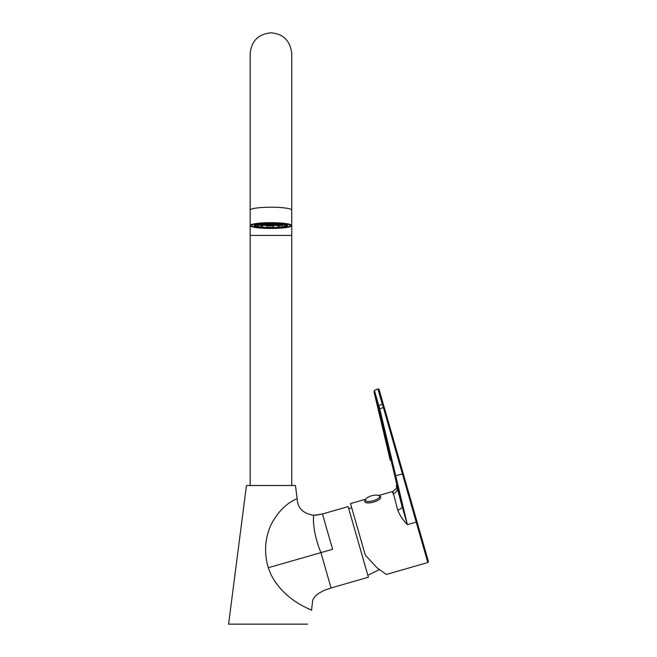 <?xml version="1.0" encoding="UTF-8"?>
<svg xmlns="http://www.w3.org/2000/svg" width="657" height="657" viewBox="0 0 657 657"><rect width="100%" height="100%" fill="white"/><g stroke="black" fill="none" stroke-linecap="round" stroke-linejoin="round"><path stroke-width="0.99" d="M322.464 513.971L313.874 515.293C313.044 515.942 312.461 532.236 320.928 552.627L331.062 587.949L368.396 577.24L348.144 506.604L322.464 513.971L332.59 549.285L268.261 567.747C263.942 552.833 264.837 538.568 270.955 524.968C282.354 502.433 297.72 499.033 297.128 498.515C297.522 508.083 303.107 513.675 313.874 515.293L322.464 513.971L324.476 520.968M297.128 498.515L295.453 485.507L246.457 485.507L228.587 624.15L307.525 624.15M331.062 587.949L323.901 590.446L318.259 593.649C315.426 595.792 313.561 598.075 312.666 600.482L311.541 610.296C312.264 609.63 285.072 601.993 270.955 574.538L268.261 567.747M275.488 582.357L281.278 589.543M308.355 608.809L309.217 609.228M270.955 222.879A19.234 2.677 180 0 0 251.721 225.556A19.234 2.677 180 0 0 270.955 228.234A19.234 2.677 180 0 0 290.189 225.556A19.234 2.677 180 0 0 270.955 222.879A19.234 2.677 0 0 1 290.189 225.556A19.234 2.677 0 0 1 270.955 228.234A19.234 2.677 0 0 1 251.721 225.556A19.234 2.677 0 0 1 270.955 222.879M270.955 227.88A16.68 2.324 180 0 0 287.47 225.236A16.68 2.324 180 0 0 270.955 223.24A16.68 2.324 180 0 0 254.44 225.236A16.68 2.324 180 0 0 270.955 227.88M266.98 227.322A16.244 2.258 180 0 0 270.955 227.388A16.244 2.258 180 0 0 273.296 227.371M279.053 227.092A16.244 2.258 180 0 0 282.765 226.681M286.46 225.803A16.244 2.258 180 0 0 287.199 225.129A16.244 2.258 180 0 0 287.183 225.023M254.727 225.023A16.244 2.258 180 0 0 254.711 225.129A16.244 2.258 180 0 0 255.097 225.622M258.267 226.542A16.244 2.258 180 0 0 261.396 226.961M270.955 222.666A20.794 2.891 180 0 0 250.161 225.556A20.794 2.891 180 0 0 270.955 228.455A20.794 2.891 180 0 0 291.749 225.556A20.794 2.891 180 0 0 270.955 222.666M271.349 225.573L269.074 225.556A13.674 1.905 180 0 0 270.208 225.573A13.674 1.905 180 0 0 271.349 225.573M258.53 224.53A13.863 1.93 180 0 0 270.199 225.597A13.863 1.93 180 0 0 283.602 224.464M256.69 225.006L256.69 225.901A14.47 2.012 180 0 0 258.308 226.534L258.308 224.653A14.47 2.012 180 0 0 262.586 225.318L262.586 227.199A14.47 2.012 180 0 0 266.98 227.494L266.98 225.606A14.47 2.012 180 0 0 270.167 225.68A14.47 2.012 180 0 0 273.386 225.655L273.386 227.544A14.47 2.012 180 0 0 277.985 227.322L277.985 225.433A14.47 2.012 180 0 0 282.765 224.834L282.765 226.722A14.47 2.012 180 0 0 284.867 226.115L284.867 225.006M259.154 223.922L259.154 224.398A14.47 2.012 180 0 0 257.043 225.006L255.45 224.702M268.614 223.257L268.524 223.577A14.47 2.012 180 0 0 263.925 223.799L262.857 223.528M280.514 223.659L280.514 223.766A16.031 2.234 180 0 0 275.012 223.405L275.012 223.306M286.813 224.842L286.813 225.236A16.031 2.234 180 0 0 284.793 224.431L284.793 224.259M282.765 226.722L283.824 226.887A16.031 2.234 180 0 0 286.46 226.123L286.46 225.228M266.98 225.836A16.031 2.234 180 0 0 270.076 225.901A16.031 2.234 180 0 0 273.296 225.877L273.296 227.765A16.031 2.234 180 0 0 279.053 227.486L279.053 225.597A16.031 2.234 180 0 0 282.765 225.179M282.986 224.571L281.738 224.842A13.674 1.905 180 0 0 282.986 224.571M258.653 224.497A13.674 1.905 180 0 0 259.318 224.669L259.318 224.382M259.318 224.669L260.221 224.218L259.154 224.062M263.408 225.261L261.765 225.08A13.674 1.905 180 0 0 263.408 225.261L263.408 225.096M265.395 225.408L263.556 225.269A13.674 1.905 180 0 0 265.395 225.408L265.395 225.294M265.781 225.367L265.551 225.417A13.674 1.905 180 0 0 267.448 225.507L265.789 225.08M261.634 225.064L261.987 224.702L261.437 224.554L260.271 224.858A13.674 1.905 180 0 0 261.634 225.064L261.634 224.957M277.213 225.228L277.213 225.359A13.674 1.905 180 0 0 278.987 225.211L277.213 225.359M277.057 225.376L275.127 225.482A13.674 1.905 180 0 0 277.057 225.376M279.126 225.105L279.126 225.195A13.674 1.905 180 0 0 280.646 225.014L279.126 225.195M274.954 225.491L273 225.556A13.674 1.905 180 0 0 274.954 225.491M286.46 226.123L284.867 226.115M286.813 225.236L285.22 225.22A14.47 2.012 180 0 0 283.602 224.579L283.561 224.037M284.793 224.431L283.602 224.579M279.463 223.897L279.324 223.914A14.47 2.012 180 0 0 274.93 223.626L275.012 223.405M259.154 224.398L258.086 224.226A16.031 2.234 180 0 0 255.45 224.998M256.69 225.901L255.097 225.885A16.031 2.234 180 0 0 257.117 226.69L258.308 226.534M262.586 227.199L261.396 227.347A16.031 2.234 180 0 0 266.898 227.716L266.98 227.494M279.053 227.486L277.985 227.322M268.204 223.585L270.142 223.823L268.614 223.355A16.031 2.234 180 0 0 262.857 223.635M258.308 225.039A16.031 2.234 180 0 0 261.396 225.466L261.396 227.347M255.097 224.842L255.097 225.885M272.77 225.556L271.029 225.4L272.77 225.269M280.81 224.99L279.069 224.834L280.81 224.702M281.73 224.554L281.073 224.694L281.623 224.842M283.594 224.398L281.196 224.374L283.594 224.398M267.678 225.515L269.526 225.384L267.678 225.252M275.833 224.637L277.689 224.505L275.291 224.489L275.71 224.949L277.566 224.817L275.833 224.374M275.587 225.261L276.901 224.981L273.164 224.94L275.562 224.965M273.583 225.408L275.439 225.277L273.583 225.137M273.829 224.776L275.685 224.653L273.829 224.513M273.953 224.464L275.809 224.333L273.953 224.201M277.599 225.121L279.455 224.99L277.599 224.858M277.722 224.809L279.578 224.678L277.722 224.546M270.175 224.127L272.031 223.996L270.175 223.856M270.052 224.439L271.908 224.308L270.052 224.177M269.928 224.751L271.784 224.62L269.928 224.489M269.805 225.064L271.661 224.932L269.805 224.801M271.694 225.236L273.55 225.105L271.694 224.973M271.817 224.924L273.673 224.793L271.817 224.661M271.941 224.612L273.797 224.48L271.941 224.341M269.682 225.376L271.538 225.244L269.682 225.113M272.064 224.3L273.92 224.168L272.064 224.029M261.47 224.858L263.868 224.875L261.47 224.858M263.482 224.71L265.88 224.735L263.482 224.71M267.374 224.743L269.772 224.76L267.374 224.743M267.498 224.431L269.896 224.448L267.498 224.431M265.494 224.571L267.892 224.587L265.494 224.571M261.593 224.546L263.991 224.563L261.593 224.546M267.251 225.055L269.649 225.072L267.251 225.055M263.358 225.023L265.757 225.047L263.358 225.023M265.371 224.883L267.769 224.899L265.371 224.883M265.74 223.947L268.138 223.963L265.74 223.947M267.621 224.119L270.019 224.136L267.621 224.119M263.605 224.398L266.003 224.415L263.605 224.398M265.617 224.259L268.015 224.275L265.617 224.259M261.716 224.226L264.114 224.251L261.716 224.226M263.728 224.086L266.126 224.103L263.728 224.086M259.712 224.374L262.11 224.39L259.712 224.374M275.275 224.16L273.534 224.004L275.275 223.873M273.386 223.988L271.645 223.832L273.386 223.7M279.044 224.505L277.303 224.349L279.044 224.218M277.155 224.333L275.414 224.177L277.155 224.045M274.224 223.281L274.93 223.536L274.199 223.84L275.891 223.667M274.166 223.536L271.768 223.52L274.166 223.536M272.014 223.24L274.043 223.281M281.467 223.758L282.666 223.906M280.514 223.733L281.303 223.741M282.847 223.93L281.869 224.209L283.602 224.111M276.999 223.733L277.509 223.766M281.056 224.365L279.315 224.209L281.056 224.078M279.168 224.193L277.426 224.037L279.324 223.914M280.933 224.678L279.192 224.522L280.933 224.39M277.771 223.782L278.913 223.873M276.129 223.676L276.548 223.7M270.397 223.24L271.817 223.24M261.971 223.602L263.679 223.758M263.933 223.799L265.822 223.676M259.154 224.037L259.991 223.807M260.131 223.791L261.576 224.218L260.484 223.914L261.823 223.618M262.496 223.774L264.237 223.93L262.496 223.774M265.986 223.667L268.023 223.585M268.614 223.331L270.183 223.24M271.497 223.823L269.756 223.659L271.497 223.528M262.586 225.318L261.396 225.466M279.053 225.597L277.985 225.433M396.795 488.061C396.072 484.472 396.187 484.34 397.148 487.658L402.018 506.284A5.199 2.636 -14.1 0 1 397.69 510.046L393.444 493.596C392.599 490.672 392.484 490.795 393.083 493.965M374.539 390.833L379.812 409.163L407.365 524.647L402.018 506.284L378.892 409.089L374.047 391.827A0.871 0.862 172.6 0 1 374.03 391.728L374.424 393.527M417.08 521.929L428.413 561.472L427.822 562.54L416.226 522.101L417.08 521.929L384.131 407.028L383.376 407.545L382.267 404.129L377.898 388.87L379.081 389.429L384.131 407.028M421.408 537.04L414.403 512.6M365.497 499.287L350.518 503.582L365.3 555.124L377.102 567.878L386.308 574.448L427.822 562.54M394.742 475.89L402.437 474.017L416.226 522.101L407.365 524.647C402.938 520.04 399.711 515.178 397.69 510.046M378.243 406.453A0.871 0.6 -14.4 0 1 378.802 405.714L382.267 404.129A0.871 0.6 164 0 1 383.384 404.425M390.283 460.335L374.433 393.535L390.274 460.327M374.047 391.827L374.433 393.535M378.892 409.089L383.376 407.545L402.437 474.017L403.193 473.5M366.68 498.211A7.49 2.497 -16 0 0 365.235 500.338A7.49 2.497 -16 0 0 373.012 500.749A7.49 2.497 -16 0 0 379.656 496.29A7.49 2.497 -16 0 0 377.282 495.173A16.162 16.162 0 0 0 366.68 498.211C364.881 500.059 364.274 501.217 364.849 501.693A8.229 2.743 -16 0 0 364.865 501.743A8.229 2.743 -16 0 0 373.406 502.145A8.229 2.743 -16 0 0 380.69 497.201A8.229 2.743 -16 0 0 380.682 497.177L380.674 497.16A8.229 2.743 164 0 1 373.39 502.104A8.229 2.743 164 0 1 364.849 501.693L364.865 501.743M270.955 235.411L291.749 235.411L291.749 210.117A20.794 2.891 180 0 0 270.955 207.218A20.794 2.891 180 0 0 250.161 210.117L250.161 235.411L270.955 235.411M397.148 487.658A5.199 4.903 -16 0 1 393.444 493.596M315.615 515.236L322.349 514.004M291.749 53.644L291.749 210.117L291.749 53.644C290.287 40.783 283.356 33.852 270.955 32.85C258.324 34.082 251.393 41.013 250.161 53.644L250.161 210.117M250.161 485.507L250.161 235.411M291.749 485.507L291.749 235.411M377.898 388.87L374.523 390.373L374.03 391.728M378.851 495.46L392.722 491.477C396.22 488.931 397.46 487.166 396.458 486.196L396.458 486.205M377.282 495.173C379.779 495.789 380.912 496.446 380.674 497.16M379.073 569.75L367.821 575.245M351.733 507.812L348.711 508.608"/></g></svg>
